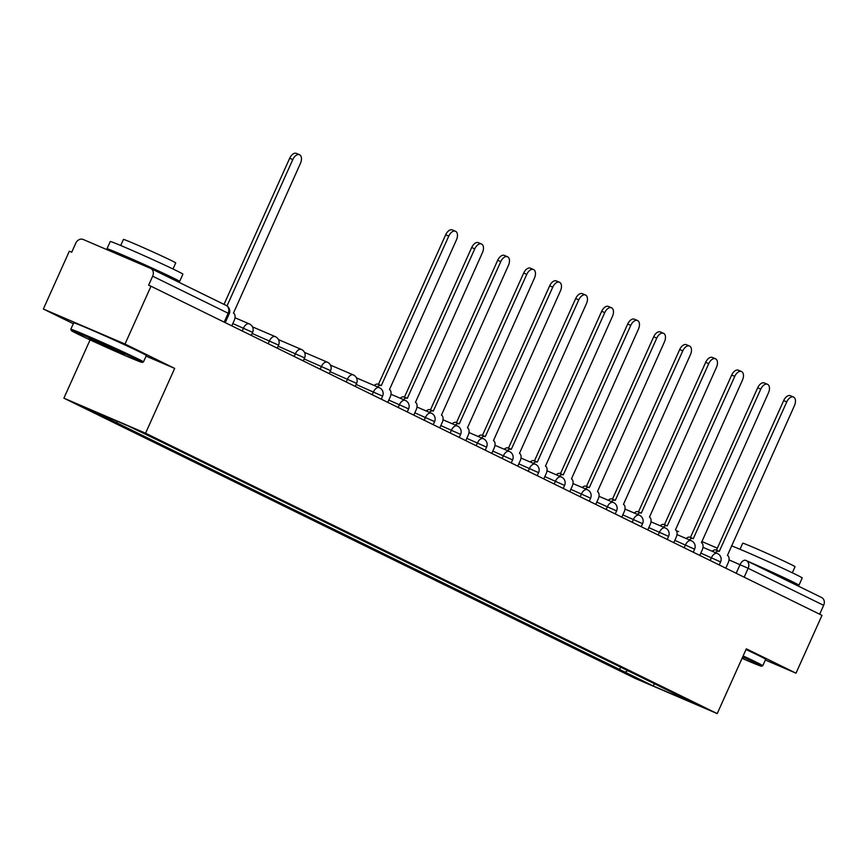 <?xml version="1.0" encoding="UTF-8"?>
<svg xmlns="http://www.w3.org/2000/svg" width="867" height="867" viewBox="0 0 867 867"><rect width="100%" height="100%" fill="white"/><g stroke="black" fill="none" stroke-linecap="round" stroke-linejoin="round"><path stroke-width="1.3" d="M90.092 339.886L63.898 398.17L635.554 678.579L717.215 713.595L145.569 433.197L174.679 368.399L125.021 344.036L150.999 286.229L821.981 615.353L796.004 673.171L746.335 648.809L717.215 713.595M125.021 344.036L43.35 309.02L73.316 323.716M43.35 309.02L69.338 251.202L71.712 252.232L75.765 243.215A6.372 5.18 -63.9 0 1 83.134 239.455L150.522 268.347A6.372 5.18 -63.9 0 1 150.717 268.434L226.211 305.466A6.372 5.18 116.1 0 1 228.162 313.236L152.668 276.194A6.372 5.18 -63.9 0 0 150.717 268.434M746.389 560.635L821.504 597.471A6.372 5.18 116.1 0 1 821.699 597.569A6.372 5.18 116.1 0 1 823.65 605.329L748.156 568.297L729.006 559.876M819.662 614.215L823.65 605.329M765.344 660.025L796.004 673.171M152.668 276.194L148.625 285.2L150.999 286.229M117.901 421.535L116.07 422.478L88.066 408.736L128.067 425.892L161.663 442.029L670.646 691.693L693.047 703.029L653.046 685.873L625.053 672.142L627.86 670.711M116.07 422.478L625.053 672.142M63.898 398.17L145.569 433.197M146.068 356.131L174.679 368.399M620.62 667.157L619.461 669.747M654.585 683.814L653.046 685.873M231.792 325.851L234.177 320.541A6.372 3.706 113.2 0 0 233.461 313.095L300.448 163.343A7.326 4.27 113.2 0 0 299.505 154.727A7.326 4.27 113.2 0 0 292.786 159.582L227.013 305.943M224.011 304.393L289.686 158.26A7.326 4.27 -66.8 0 1 296.416 153.405L299.505 154.727M77.705 334.012A38.874 0.943 -155.8 0 0 116.817 351.969A38.874 0.943 -155.8 0 0 142.188 362.417A38.874 0.943 -155.8 0 0 135.805 358.927A38.874 0.943 -155.8 0 0 95.869 340.601A38.874 0.943 -155.8 0 0 71.3 330.555A38.874 0.943 -155.8 0 0 77.705 334.012M71.3 330.555L70.823 329.297A39.828 0.965 24.2 0 1 70.812 329.265A39.828 0.965 24.2 0 1 96.41 339.766A39.828 0.965 24.2 0 1 136.91 358.353A39.828 0.965 24.2 0 1 143.467 361.918A39.828 0.965 24.2 0 1 143.456 361.94L142.188 362.417M92.227 340.243L89.03 338.488L101.721 343.711L124.48 354.419L92.227 340.243M115.972 253.532A39.828 0.965 24.2 0 1 113.544 252.351A39.828 0.965 24.2 0 1 106.988 248.796L110.25 241.525A39.828 0.965 24.2 0 1 135.837 252.026A39.828 0.965 24.2 0 1 176.337 270.612A39.828 0.965 24.2 0 1 182.904 274.178L179.642 281.439A39.828 0.965 24.2 0 1 168.902 277.353M106.988 248.796A39.828 0.965 24.2 0 1 132.575 259.287A39.828 0.965 24.2 0 1 173.075 277.884A39.828 0.965 24.2 0 1 179.642 281.439M120.697 245.491L123.428 239.422A28.676 0.694 24.2 0 1 141.852 246.976A28.676 0.694 24.2 0 1 171.005 260.36A28.676 0.694 24.2 0 1 175.73 262.929L173.01 268.998M70.812 329.265L73.695 322.882A39.828 0.965 24.2 0 1 99.282 333.372A39.828 0.965 24.2 0 1 139.782 351.969A39.828 0.965 24.2 0 1 146.339 355.524L143.467 361.918M123.342 256.697L137.474 261.953L159.506 272.065L162.888 274.405M742.044 658.346A38.874 0.943 -155.8 0 0 761.508 666.203A38.874 0.943 -155.8 0 0 755.114 662.713A38.874 0.943 -155.8 0 0 742.726 656.828M743.138 655.929A39.828 0.965 24.2 0 1 756.219 662.15A39.828 0.965 24.2 0 1 762.787 665.704A39.828 0.965 24.2 0 1 762.765 665.726L761.508 666.203M731.445 545.831A39.828 0.965 24.2 0 1 760.684 558.261A39.828 0.965 24.2 0 1 795.657 574.409A39.828 0.965 24.2 0 1 802.224 577.964L798.951 585.236A39.828 0.965 24.2 0 1 788.222 581.139M747.159 561.003A39.828 0.965 24.2 0 1 792.395 581.67A39.828 0.965 24.2 0 1 798.951 585.236M740.006 549.277L742.737 543.208A28.676 0.694 24.2 0 1 761.172 550.762A28.676 0.694 24.2 0 1 790.325 564.146A28.676 0.694 24.2 0 1 795.05 566.715L792.319 572.784M746.01 649.546A39.828 0.965 24.2 0 1 759.091 655.755A39.828 0.965 24.2 0 1 765.659 659.321L762.787 665.704M756.924 565.793L778.815 575.851L782.207 578.191M742.466 657.424L743.799 658.205L742.315 657.76M387.787 402.375L390.172 397.053A6.372 3.706 113.2 0 0 389.456 389.608L456.454 239.866A7.326 4.27 113.2 0 0 455.5 231.251A7.326 4.27 113.2 0 0 448.781 236.106L381.285 385.609A6.372 3.706 113.2 0 0 381.187 385.555A6.372 3.706 113.2 0 0 377.351 386.834M374.262 385.501A6.372 3.706 -66.8 0 1 378.088 384.233A6.372 3.706 -66.8 0 1 378.196 384.276L381.09 385.522M378.445 384.384L445.692 234.773A7.326 4.27 -66.8 0 1 452.411 229.918L455.5 231.251M413.787 415.13L416.171 409.809A6.372 3.706 113.2 0 0 415.456 402.364L482.453 252.611A7.326 4.27 113.2 0 0 481.499 244.006A7.326 4.27 113.2 0 0 474.78 248.851L407.284 398.354A6.372 3.706 113.2 0 0 407.187 398.311A6.372 3.706 113.2 0 0 403.35 399.579M400.261 398.256A6.372 3.706 -66.8 0 1 404.098 396.988A6.372 3.706 -66.8 0 1 404.195 397.032L407.089 398.267M404.445 397.14L471.691 247.529A7.326 4.27 -66.8 0 1 478.411 242.673L481.499 244.006M439.786 427.875L442.181 422.565A6.372 3.706 113.2 0 0 441.455 415.12L508.452 265.367A7.326 4.27 113.2 0 0 507.498 256.751A7.326 4.27 113.2 0 0 500.779 261.606L433.283 411.11A6.372 3.706 113.2 0 0 433.186 411.066A6.372 3.706 113.2 0 0 429.349 412.334M426.261 411.012A6.372 3.706 -66.8 0 1 430.097 409.733A6.372 3.706 -66.8 0 1 430.195 409.788L433.088 411.023M430.444 409.885L497.691 260.284A7.326 4.27 -66.8 0 1 504.41 255.429L507.498 256.751M465.785 440.631L468.18 435.31A6.372 3.706 113.2 0 0 467.454 427.865L534.451 278.123A7.326 4.27 113.2 0 0 533.498 269.507A7.326 4.27 113.2 0 0 526.778 274.362L459.282 423.865A6.372 3.706 113.2 0 0 459.185 423.822A6.372 3.706 113.2 0 0 455.348 425.09M452.26 423.757A6.372 3.706 -66.8 0 1 456.096 422.489A6.372 3.706 -66.8 0 1 456.194 422.532L459.087 423.779M456.443 422.641L523.69 273.04A7.326 4.27 -66.8 0 1 530.409 268.185L533.498 269.507M491.784 453.387L494.179 448.066A6.372 3.706 113.2 0 0 493.453 440.62L560.45 290.878A7.326 4.27 113.2 0 0 559.497 282.263A7.326 4.27 113.2 0 0 552.778 287.118L485.282 436.621A6.372 3.706 113.2 0 0 485.184 436.567A6.372 3.706 113.2 0 0 481.348 437.846M478.259 436.513A6.372 3.706 -66.8 0 1 482.095 435.245A6.372 3.706 -66.8 0 1 482.193 435.288L485.087 436.535M482.442 435.397L549.689 285.785A7.326 4.27 -66.8 0 1 556.408 280.93L559.497 282.263M517.783 466.143L520.178 460.821A6.372 3.706 113.2 0 0 519.452 453.376L586.45 303.634A7.326 4.27 113.2 0 0 585.496 295.018A7.326 4.27 113.2 0 0 578.777 299.874L511.281 449.366A6.372 3.706 113.2 0 0 511.183 449.323A6.372 3.706 113.2 0 0 507.347 450.591M504.258 449.269A6.372 3.706 -66.8 0 1 508.095 448.001A6.372 3.706 -66.8 0 1 508.192 448.044L511.086 449.279M508.441 448.152L575.688 298.541A7.326 4.27 -66.8 0 1 582.407 293.685L585.496 295.018M543.782 478.898L546.177 473.577A6.372 3.706 113.2 0 0 545.451 466.132L612.449 316.379A7.326 4.27 113.2 0 0 611.495 307.763A7.326 4.27 113.2 0 0 604.776 312.619L537.28 462.122A6.372 3.706 113.2 0 0 537.182 462.078A6.372 3.706 113.2 0 0 533.346 463.346M530.257 462.024A6.372 3.706 -66.8 0 1 534.094 460.745A6.372 3.706 -66.8 0 1 534.191 460.8L537.085 462.035M534.451 460.908L601.687 311.296A7.326 4.27 -66.8 0 1 608.406 306.441L611.495 307.763M569.782 491.643L572.177 486.333A6.372 3.706 113.2 0 0 571.451 478.877L638.448 329.135A7.326 4.27 113.2 0 0 637.494 320.519A7.326 4.27 113.2 0 0 630.775 325.374L563.279 474.878A6.372 3.706 113.2 0 0 563.182 474.834A6.372 3.706 113.2 0 0 559.345 476.102M556.256 474.769A6.372 3.706 -66.8 0 1 560.093 473.501A6.372 3.706 -66.8 0 1 560.19 473.545L563.084 474.791M560.45 473.653L627.686 324.052A7.326 4.27 -66.8 0 1 634.406 319.197L637.494 320.519M595.781 504.399L598.176 499.078A6.372 3.706 113.2 0 0 597.45 491.632L664.447 341.891A7.326 4.27 113.2 0 0 663.493 333.275A7.326 4.27 113.2 0 0 656.774 338.13L589.278 487.633A6.372 3.706 113.2 0 0 589.181 487.579A6.372 3.706 113.2 0 0 585.344 488.858M582.256 487.525A6.372 3.706 -66.8 0 1 586.092 486.257A6.372 3.706 -66.8 0 1 586.19 486.3L589.083 487.547M586.45 486.409L653.685 336.797A7.326 4.27 -66.8 0 1 660.405 331.942L663.493 333.275M621.78 517.155L624.175 511.833A6.372 3.706 113.2 0 0 623.449 504.388L690.446 354.646A7.326 4.27 113.2 0 0 689.493 346.031A7.326 4.27 113.2 0 0 682.773 350.886L615.277 500.378A6.372 3.706 113.2 0 0 615.18 500.335A6.372 3.706 113.2 0 0 611.343 501.603M608.255 500.281A6.372 3.706 -66.8 0 1 612.091 499.013A6.372 3.706 -66.8 0 1 612.189 499.056L615.082 500.292M612.449 499.164L679.685 349.553A7.326 4.27 -66.8 0 1 686.404 344.698L689.493 346.031M647.779 529.91L650.174 524.589A6.372 3.706 113.2 0 0 649.448 517.144L716.445 367.391A7.326 4.27 113.2 0 0 715.492 358.775A7.326 4.27 113.2 0 0 708.773 363.631L641.277 513.134A6.372 3.706 113.2 0 0 641.179 513.091A6.372 3.706 113.2 0 0 637.343 514.359M634.254 513.036A6.372 3.706 -66.8 0 1 638.09 511.758A6.372 3.706 -66.8 0 1 638.188 511.812L641.081 513.047M638.448 511.92L705.684 362.308A7.326 4.27 -66.8 0 1 712.403 357.453L715.492 358.775M673.778 542.655L676.173 537.345A6.372 3.706 113.2 0 0 675.447 529.9L742.445 380.147A7.326 4.27 113.2 0 0 741.491 371.531A7.326 4.27 113.2 0 0 734.772 376.386L667.276 525.89A6.372 3.706 113.2 0 0 667.178 525.846A6.372 3.706 113.2 0 0 663.342 527.114M660.253 525.781A6.372 3.706 -66.8 0 1 664.089 524.513A6.372 3.706 -66.8 0 1 664.187 524.557L667.081 525.803M664.447 524.665L731.683 375.064A7.326 4.27 -66.8 0 1 738.402 370.209L741.491 371.531M699.777 555.411L702.172 550.09A6.372 3.706 113.2 0 0 701.446 542.644L768.444 392.903A7.326 4.27 113.2 0 0 767.49 384.287A7.326 4.27 113.2 0 0 760.771 389.142L693.275 538.645A6.372 3.706 113.2 0 0 693.177 538.591A6.372 3.706 113.2 0 0 689.341 539.87M686.252 538.537A6.372 3.706 -66.8 0 1 690.089 537.269A6.372 3.706 -66.8 0 1 690.186 537.312L693.08 538.559M690.446 537.421L757.682 387.809A7.326 4.27 -66.8 0 1 764.401 382.954L767.49 384.287M725.777 568.167L728.172 562.846A6.372 3.706 113.2 0 0 727.446 555.4L794.443 405.658A7.326 4.27 113.2 0 0 793.489 397.043A7.326 4.27 113.2 0 0 786.77 401.898L719.274 551.39A6.372 3.706 113.2 0 0 719.177 551.347A6.372 3.706 113.2 0 0 715.34 552.615M712.251 551.293A6.372 3.706 -66.8 0 1 716.088 550.025A6.372 3.706 -66.8 0 1 716.185 550.068L719.079 551.304M716.445 550.177L783.681 400.565A7.326 4.27 -66.8 0 1 790.401 395.71L793.489 397.043M719.231 564.948L720.596 561.924L700.807 553.113M710.171 560.516L711.449 557.676A6.372 3.706 -66.8 0 1 717.291 553.449A6.372 3.706 -66.8 0 1 717.388 553.504M693.232 552.203L694.597 549.169L674.808 540.358M684.171 547.76L685.45 544.92A6.372 3.706 -66.8 0 1 691.292 540.705A6.372 3.706 -66.8 0 1 691.389 540.748M667.232 539.447L668.598 536.413L648.809 527.613M658.172 535.004L659.451 532.165A6.372 3.706 -66.8 0 1 665.292 527.949A6.372 3.706 -66.8 0 1 665.39 527.992M641.233 526.692L642.599 523.668L622.809 514.857M632.173 522.248L633.452 519.42A6.372 3.706 -66.8 0 1 639.293 515.193A6.372 3.706 -66.8 0 1 639.391 515.236M615.234 513.936L616.6 510.912L596.81 502.101M606.174 509.493L607.453 506.664A6.372 3.706 -66.8 0 1 613.294 502.437A6.372 3.706 -66.8 0 1 613.392 502.492M589.235 501.191L590.6 498.157L570.811 489.346M580.175 496.748L581.454 493.908A6.372 3.706 -66.8 0 1 587.295 489.692A6.372 3.706 -66.8 0 1 587.393 489.736M563.236 488.435L564.601 485.401L544.812 476.601M554.176 483.992L555.454 481.152A6.372 3.706 -66.8 0 1 561.296 476.937A6.372 3.706 -66.8 0 1 561.393 476.98M537.237 475.68L538.591 472.656L518.813 463.845M528.176 471.236L529.455 468.408A6.372 3.706 -66.8 0 1 535.297 464.181A6.372 3.706 -66.8 0 1 535.394 464.224M511.237 462.924L512.592 459.9L492.814 451.089M502.177 458.48L503.456 455.652A6.372 3.706 -66.8 0 1 509.297 451.425A6.372 3.706 -66.8 0 1 509.395 451.479M485.238 450.179L486.593 447.144L466.814 438.334M476.178 445.736L477.457 442.896A6.372 3.706 -66.8 0 1 483.298 438.68A6.372 3.706 -66.8 0 1 483.396 438.724M459.239 437.423L460.594 434.389L440.815 425.589M450.179 432.98L451.458 430.14A6.372 3.706 -66.8 0 1 457.299 425.925A6.372 3.706 -66.8 0 1 457.397 425.968M433.24 424.667L434.595 421.633L414.816 412.833M424.18 420.224L425.459 417.395A6.372 3.706 -66.8 0 1 431.3 413.169A6.372 3.706 -66.8 0 1 431.398 413.212M407.241 411.912L408.595 408.888L388.817 400.077M398.181 407.468L399.459 404.64A6.372 3.706 -66.8 0 1 405.301 400.413A6.372 3.706 -66.8 0 1 405.398 400.467M381.242 399.167L382.596 396.132L356.12 384.449M372.181 394.723L373.46 391.884A6.372 3.706 -66.8 0 1 379.302 387.668A6.372 3.706 -66.8 0 1 379.399 387.712M355.242 386.411L356.597 383.377L330.121 371.694M346.182 381.968L347.461 379.128A6.372 3.706 -66.8 0 1 353.303 374.912A6.372 3.706 -66.8 0 1 353.4 374.956M329.243 373.655L330.598 370.621L304.122 358.949M320.183 369.212L321.462 366.383A6.372 3.706 -66.8 0 1 327.303 362.157A6.372 3.706 -66.8 0 1 327.401 362.2M303.244 360.9L304.599 357.876L278.123 346.193M294.184 356.456L295.463 353.628A6.372 3.706 -66.8 0 1 301.304 349.401A6.372 3.706 -66.8 0 1 301.402 349.444M277.245 348.155L278.6 345.12L252.124 333.437M268.185 343.711L269.453 340.872A6.372 3.706 -66.8 0 1 275.305 336.645A6.372 3.706 -66.8 0 1 275.403 336.699M251.246 335.399L252.6 332.364L232.822 323.554M242.186 330.956L243.454 328.116A6.372 3.706 -66.8 0 1 249.306 323.9A6.372 3.706 -66.8 0 1 249.403 323.944M736.17 573.26L740.06 564.623A6.372 3.706 113.2 0 1 745.902 560.396A6.372 3.706 113.2 0 1 745.999 560.44A6.372 5.18 116.1 0 1 746.194 560.537A6.372 5.18 116.1 0 1 748.156 568.297L744.157 577.184M676.553 531.005A6.372 6.372 0 0 1 678.514 531.504A6.372 3.706 113.2 0 1 678.623 531.547L678.514 531.504A6.372 3.706 113.2 0 0 676.748 531.46M701.685 541.442L717.345 548.161L701.685 541.442M821.699 597.569L746.194 560.537A6.372 6.372 0 0 0 745.902 560.396L745.804 560.353M150.901 268.532L226.016 305.379A6.372 5.18 116.1 0 1 226.211 305.466A6.372 6.372 0 0 1 229.213 313.8L228.162 313.236L224.174 322.123M292.786 159.582L289.686 158.26M448.781 236.106L445.692 234.773M474.78 248.851L471.691 247.529M500.779 261.606L497.691 260.284M526.778 274.362L523.69 273.04M552.778 287.118L549.689 285.785M578.777 299.874L575.688 298.541M604.776 312.619L601.687 311.296M630.775 325.374L627.686 324.052M656.774 338.13L653.685 336.797M682.773 350.886L679.685 349.553M708.773 363.631L705.684 362.308M734.772 376.386L731.683 375.064M760.771 389.142L757.682 387.809M786.77 401.898L783.681 400.565M252.6 332.364A6.372 6.372 0 0 0 249.306 323.9L235 317.766M278.6 345.12A6.372 6.372 0 0 0 275.305 336.645L252.47 326.859M304.599 357.876A6.372 6.372 0 0 0 301.304 349.401L278.47 339.615M330.598 370.621A6.372 6.372 0 0 0 327.303 362.157L304.469 352.37M356.597 383.377A6.372 6.372 0 0 0 353.303 374.912L330.468 365.115M382.596 396.132A6.372 6.372 0 0 0 379.302 387.668L356.467 377.871M408.595 408.888A6.372 6.372 0 0 0 405.301 400.413L390.995 394.279M434.595 421.633A6.372 6.372 0 0 0 431.3 413.169L416.994 407.035M460.594 434.389A6.372 6.372 0 0 0 457.299 425.925L442.994 419.791M486.593 447.144A6.372 6.372 0 0 0 483.298 438.68L468.993 432.546M512.592 459.9A6.372 6.372 0 0 0 509.297 451.425L494.992 445.291M538.591 472.656A6.372 6.372 0 0 0 535.297 464.181L520.991 458.047M564.601 485.401A6.372 6.372 0 0 0 561.296 476.937L546.99 470.803M590.6 498.157A6.372 6.372 0 0 0 587.295 489.692L572.989 483.558M616.6 510.912A6.372 6.372 0 0 0 613.294 502.437L598.989 496.303M642.599 523.668A6.372 6.372 0 0 0 639.293 515.193L624.988 509.059M668.598 536.413A6.372 6.372 0 0 0 665.292 527.949L650.987 521.815M694.597 549.169A6.372 6.372 0 0 0 691.292 540.705L676.986 534.571M720.596 561.924A6.372 6.372 0 0 0 717.291 553.449L702.985 547.315M225.247 322.643L229.213 313.8M381.187 385.555L378.088 384.233M407.187 398.311L404.098 396.988M433.186 411.066L430.097 409.733M459.185 423.822L456.096 422.489M485.184 436.567L482.095 435.245M511.183 449.323L508.095 448.001M537.182 462.078L534.094 460.745M563.182 474.834L560.093 473.501M589.181 487.579L586.092 486.257M615.18 500.335L612.091 499.013M641.179 513.091L638.09 511.758M667.178 525.846L664.089 524.513M693.177 538.591L690.089 537.269M719.177 551.347L716.088 550.025"/></g></svg>
